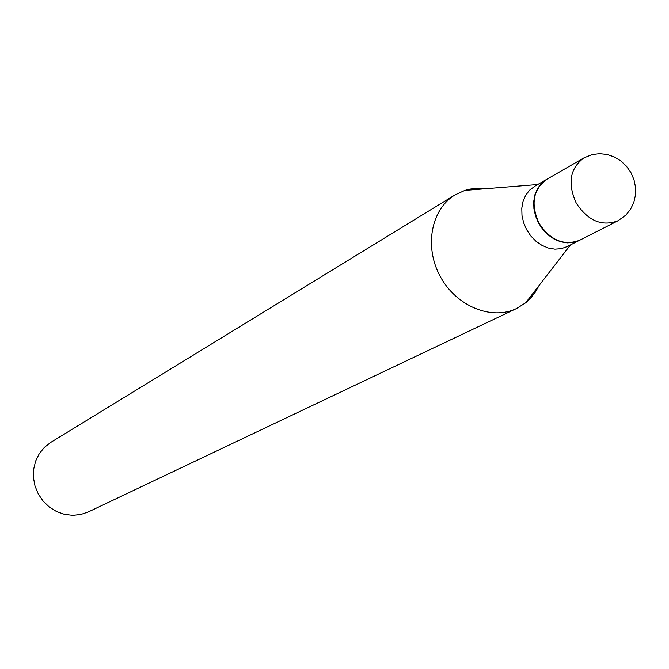 <?xml version="1.0" encoding="UTF-8"?>
<svg xmlns="http://www.w3.org/2000/svg" width="669" height="669" viewBox="0 0 669 669"><rect width="100%" height="100%" fill="white"/><g stroke="black" fill="none" stroke-linecap="round" stroke-linejoin="round"><path stroke-width="1" d="M618.95 220.26L579.772 240.188C563.934 246.083 550.344 240.414 539.005 223.162C530.475 204.104 533.068 189.486 546.79 179.292L584.53 157.55M579.613 240.263L573.55 242.404L567.136 242.88L560.538 241.743L554.083 239.034L548.078 234.878L542.827 229.484L538.587 223.12L535.568 216.087L533.921 208.736L533.72 201.444L534.983 194.554L537.625 188.399L541.53 183.289L546.64 179.384M579.463 240.347L567.12 246.61L561.249 248.667L554.885 249.144L548.346 248.023L541.94 245.347L535.986 241.25L530.785 235.914L526.587 229.618L523.601 222.66L521.979 215.385L521.795 208.159L523.058 201.336L525.692 195.239L529.572 190.18L535.049 186.074M539.164 285.37L535.208 292.345L530.3 298.491L525.742 302.731L516.552 308.526L88.417 511.885L80.757 514.503L72.645 515.339L64.45 514.344L56.564 511.551L49.355 507.094L43.184 501.173L38.325 494.073L35.031 486.129L33.45 477.716L33.651 469.253L35.624 461.117L39.262 453.707L44.397 447.369L50.769 442.385L455.012 194.905L464.888 190.381L469.387 189.176L477.173 188.173L486.756 188.616M516.552 308.526C491.498 320.744 456.158 306.193 440.219 276.389C423.97 246.761 431.087 209.213 455.012 194.905M576.21 203.025C567.379 183.339 569.963 168.295 583.962 157.867L592.157 154.581L599.457 153.661L606.883 154.422L614.067 156.839L620.673 160.794L626.376 166.113L630.892 172.527L634.003 179.744L635.55 187.387L635.475 195.105L633.777 202.515L630.549 209.255L625.95 215.025L618.022 220.762C601.849 226.766 587.909 220.854 576.21 203.025M546.489 179.468L534.498 186.383M537.734 184.519L464.888 190.381M570.448 244.921L525.742 302.731"/></g></svg>
